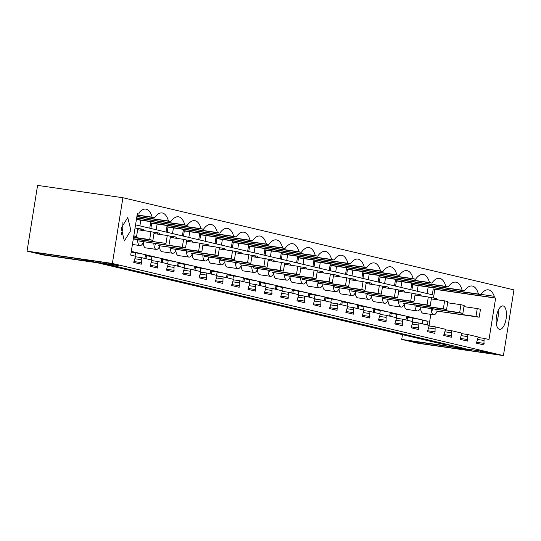 <?xml version="1.0" encoding="UTF-8"?>
<svg xmlns="http://www.w3.org/2000/svg" width="541" height="541" viewBox="0 0 541 541"><rect width="100%" height="100%" fill="white"/><g stroke="black" fill="none" stroke-linecap="round" stroke-linejoin="round"><path stroke-width="0.81" d="M477.25 308.546L480.462 309.303L479.198 317.215L435.823 310.947L475.985 316.458L477.25 308.546L463.962 306.625M401.72 339.417L464.861 348.539L106.57 264.109L43.429 254.987L27.05 251.125L112.372 263.46L503.421 355.606L418.098 343.271L401.72 339.417L402.484 334.669M449.787 344.989L444.411 344.549L97.502 262.804M27.05 251.125L37.579 185.394L122.902 197.729L513.95 289.875L503.421 355.606M460.939 304.698L464.151 305.455L462.88 313.374L416.3 306.348L459.667 312.617L460.939 304.698L447.644 302.777M432.8 309.026L432.611 310.189M431.245 308.796A8.298 3.456 98.2 0 0 433.551 314.747A8.298 3.456 98.2 0 0 433.672 314.767A8.298 3.456 98.2 0 0 437.209 311.149M437.683 299.856A8.298 3.456 98.2 0 0 436.174 298.361A8.298 3.456 98.2 0 0 436.053 298.334A8.298 3.456 98.2 0 0 434.051 299.329M44.808 254.919L33.244 252.194L79.459 258.875L91.023 261.601L44.808 254.919L44.971 253.891M105.143 263.575L95.913 262.365L83.49 259.437L105.928 262.683L118.351 265.611L106.523 263.9L105.143 263.575L105.299 262.588M408.874 340.708L420.438 343.434L466.653 350.115L455.096 347.39L408.874 340.708M481.179 351.109L458.734 347.863L471.157 350.791L493.602 354.03L481.179 351.109M449.733 345.314L102.831 263.568M112.372 263.46L122.902 197.729M416.482 305.178L416.3 306.348M414.927 304.955A8.298 3.456 98.2 0 0 417.233 310.899A8.298 3.456 98.2 0 0 417.361 310.926A8.298 3.456 98.2 0 0 420.891 307.302M421.371 296.008A8.298 3.456 98.2 0 0 419.857 294.514A8.298 3.456 98.2 0 0 419.735 294.493A8.298 3.456 98.2 0 0 417.74 295.481M420.594 307.985A8.298 3.456 98.2 0 0 422.886 313.205A8.298 3.456 98.2 0 0 423.008 313.225A8.298 3.456 98.2 0 0 423.136 313.239M121.238 228.086L127.75 217.489L130.875 230.351L124.356 240.948L121.238 228.086M141.499 257.644L151.906 260.093L150.08 266.273L157.593 268.045L157.816 261.486L168.217 263.94L166.398 270.121L173.911 271.893L174.128 265.333L184.535 267.781L182.709 273.962L190.229 275.734L190.446 269.175L200.853 271.629L199.027 277.81L206.54 279.582L206.757 273.022L217.164 275.47L215.345 281.651L222.858 283.423L223.075 276.864L233.482 279.318L231.656 285.499L239.169 287.271L239.393 280.711L249.793 283.159L247.974 289.34L255.487 291.112L255.704 284.552L266.111 287.007L264.285 293.188L271.805 294.96L272.022 288.4L282.429 290.848L280.603 297.029L288.116 298.801L288.333 292.241L298.74 294.696L296.921 300.877L304.434 302.649L304.651 296.089L315.058 298.537L313.232 304.718L320.745 306.49L320.969 299.93L331.369 302.385L329.55 308.566L337.063 310.338L337.28 303.778L347.687 306.226L345.861 312.414L353.381 314.179L353.598 307.619L364.005 310.074L362.179 316.255L369.692 318.027L369.909 311.467L380.316 313.915L378.49 320.103L386.01 321.868L386.227 315.308L396.634 317.763L394.808 323.944L402.321 325.716L402.545 319.156L412.945 321.604L411.126 327.792L418.639 329.557L418.856 322.997L429.263 325.452L427.437 331.633L434.957 333.405L435.174 326.845L445.574 329.3L443.755 335.481L451.268 337.246L451.485 330.686L461.892 333.141L460.066 339.322L467.586 341.094L467.803 334.534L478.21 336.989L476.384 343.17L483.897 344.935L484.121 338.375L488.996 339.532L495.637 298.105L494.028 297.726L494.258 296.299A26.076 10.854 98.2 0 0 488.422 289.841A26.076 10.854 98.2 0 0 480.834 294.615L478.447 294.054A26.076 10.854 98.2 0 0 472.11 286A26.076 10.854 98.2 0 0 464.516 290.767L462.136 290.206A26.076 10.854 98.2 0 0 455.793 282.152A26.076 10.854 98.2 0 0 448.205 286.926L445.818 286.365A26.076 10.854 98.2 0 0 439.475 278.311A26.076 10.854 98.2 0 0 431.887 283.078L429.507 282.517A26.076 10.854 98.2 0 0 423.163 274.463A26.076 10.854 98.2 0 0 415.569 279.237L413.189 278.676A26.076 10.854 98.2 0 0 406.846 270.622A26.076 10.854 98.2 0 0 399.258 275.389L396.871 274.828A26.076 10.854 98.2 0 0 390.534 266.774A26.076 10.854 98.2 0 0 382.94 271.548L380.56 270.987A26.076 10.854 98.2 0 0 374.216 262.926A26.076 10.854 98.2 0 0 366.629 267.7L364.242 267.139A26.076 10.854 98.2 0 0 357.899 259.085A26.076 10.854 98.2 0 0 350.311 263.859L347.931 263.298A26.076 10.854 98.2 0 0 341.587 255.237A26.076 10.854 98.2 0 0 333.993 260.011L331.613 259.45A26.076 10.854 98.2 0 0 325.269 251.396A26.076 10.854 98.2 0 0 317.682 256.17L315.295 255.609A26.076 10.854 98.2 0 0 308.958 247.548A26.076 10.854 98.2 0 0 301.364 252.322L298.984 251.761A26.076 10.854 98.2 0 0 292.64 243.707A26.076 10.854 98.2 0 0 285.053 248.481L282.666 247.92A26.076 10.854 98.2 0 0 276.323 239.859A26.076 10.854 98.2 0 0 268.735 244.633L266.355 244.072A26.076 10.854 98.2 0 0 260.011 236.018A26.076 10.854 98.2 0 0 252.417 240.792L250.037 240.231A26.076 10.854 98.2 0 0 243.693 232.17A26.076 10.854 98.2 0 0 236.106 236.944L233.719 236.383A26.076 10.854 98.2 0 0 227.382 228.329A26.076 10.854 98.2 0 0 219.788 233.103L217.408 232.542A26.076 10.854 98.2 0 0 211.064 224.481A26.076 10.854 98.2 0 0 203.477 229.256L201.09 228.694A26.076 10.854 98.2 0 0 194.746 220.64A26.076 10.854 98.2 0 0 187.159 225.414L184.779 224.853A26.076 10.854 98.2 0 0 178.435 216.792A26.076 10.854 98.2 0 0 170.841 221.567L168.461 221.005A26.076 10.854 98.2 0 0 162.117 212.951A26.076 10.854 98.2 0 0 154.53 217.725L152.143 217.157A26.076 10.854 98.2 0 0 145.806 209.103A26.076 10.854 98.2 0 0 139.179 212.627L138.949 214.053L137.346 213.675L130.706 255.102L135.588 256.251L133.769 262.432L141.282 264.204L141.532 262.642L141.174 259.666L141.499 257.644L135.507 256.779M496.489 316.505A11.855 4.937 98.2 0 0 499.607 329.374A11.855 4.937 98.2 0 0 506.119 318.777A11.855 4.937 98.2 0 0 503.002 305.915A11.855 4.937 98.2 0 0 496.489 316.505M100.213 262.858L100.369 261.878M95.913 262.365L96.088 261.256M122.929 222.135L122.739 229.181L121.049 235.125M106.523 263.9L106.692 262.858M420.438 343.434L420.607 342.406M496.3 323.552A11.855 4.937 98.2 0 0 497.99 317.601A11.855 4.937 98.2 0 0 498.173 310.561M481.774 352.326L481.943 351.285M480.388 351.995L480.55 351.014M475.465 351.285L475.62 350.304M471.157 350.791L471.333 349.682M484.148 343.379L476.526 342.277M467.837 339.532L460.215 338.429M451.519 335.69L443.897 334.588M435.207 331.843L427.579 330.74M418.89 328.002L411.268 326.899M402.572 324.154L394.95 323.051M386.26 320.313L378.639 319.21M369.943 316.465L362.321 315.362M353.631 312.624L346.003 311.521M337.314 308.776L329.692 307.673M320.996 304.935L313.374 303.832M304.684 301.087L297.063 299.985M288.367 297.246L280.745 296.143M272.055 293.398L264.427 292.296M255.737 289.557L248.116 288.454M239.42 285.709L231.798 284.607M223.108 281.868L215.487 280.765M206.79 278.02L199.169 276.918M190.479 274.179L182.851 273.077M174.161 270.331L166.54 269.229M157.844 266.49L150.222 265.388M141.532 262.642L133.911 261.54M183.582 239.345L186.794 240.103L185.522 248.015L138.942 240.988L182.31 247.257L183.582 239.345L170.287 237.425M199.893 243.186L203.105 243.944L201.84 251.856L158.466 245.587L198.628 251.105L199.893 243.186L186.604 241.266M216.211 247.034L219.423 247.792L218.151 255.704L171.571 248.677L214.939 254.946L216.211 247.034L202.922 245.114M232.522 250.875L235.734 251.633L234.469 259.545L191.095 253.276L231.257 258.794L232.522 250.875L219.233 248.955M248.84 254.723L252.052 255.48L250.781 263.393L204.2 256.366L247.575 262.635L248.84 254.723L235.551 252.803M265.158 258.564L268.37 259.322L267.098 267.24L220.518 260.207L263.886 266.483L265.158 258.564L251.863 256.644M281.469 262.412L284.681 263.169L283.416 271.082L240.042 264.813L280.204 270.324L281.469 262.412L268.18 260.491M297.787 266.253L300.999 267.011L299.728 274.929L253.147 267.903L296.515 274.172L297.787 266.253L284.492 264.333M314.098 270.101L317.31 270.858L316.045 278.771L272.671 272.502L312.833 278.013L314.098 270.101L300.81 268.18M330.416 273.942L333.628 274.7L332.357 282.618L285.776 275.592L329.151 281.861L330.416 273.942L317.127 272.022M346.734 277.79L349.946 278.547L348.675 286.46L302.094 279.433L345.462 285.702L346.734 277.79L333.439 275.869M363.045 281.631L366.257 282.388L364.992 290.307L318.406 283.281L361.78 289.55L363.045 281.631L349.757 279.711M379.363 285.479L382.575 286.236L381.304 294.148L334.723 287.122L378.091 293.391L379.363 285.479L366.068 283.558M395.674 289.32L398.886 290.077L397.621 297.996L351.035 290.97L394.409 297.239L395.674 289.32L382.386 287.399M411.992 293.168L415.204 293.925L413.933 301.837L367.353 294.811L410.727 301.08L411.992 293.168L398.703 291.247M428.31 297.009L431.515 297.766L430.251 305.685L383.67 298.659L427.038 304.928L428.31 297.009L415.015 295.088M444.621 300.857L447.833 301.614L446.568 309.526L403.194 303.258L443.356 308.769L444.621 300.857L431.333 298.936M404.276 304.137A8.298 3.456 98.2 0 0 406.568 309.357A8.298 3.456 98.2 0 0 406.697 309.384A8.298 3.456 98.2 0 0 406.818 309.391M400.171 301.337L399.982 302.5M383.853 297.489L383.67 298.659M367.542 293.648L367.353 294.811M351.224 289.8L351.035 290.97M334.906 285.959L334.723 287.122M318.595 282.111L318.406 283.281M302.277 278.27L302.094 279.433M285.966 274.422L285.776 275.592M269.648 270.581L269.459 271.744M253.33 266.733L253.147 267.903M237.019 262.885L236.83 264.055M220.701 259.044L220.518 260.207M204.39 255.196L204.2 256.366M188.072 251.355L187.883 252.519M171.754 247.507L171.571 248.677M155.443 243.666L155.253 244.83M139.125 239.819L138.942 240.988M131.307 251.369L144.454 254.466A11.855 0.392 9.1 0 0 135.575 252.816L135.047 256.123M144.92 258.449L145.502 254.804A11.855 0.392 -170.9 0 0 144.474 254.473L160.772 258.307A11.855 0.392 9.1 0 0 151.886 256.657L151.358 259.964M161.232 262.29L161.82 258.645A11.855 0.392 -170.9 0 0 160.792 258.314L177.083 262.155A11.855 0.392 9.1 0 0 168.204 260.505L167.676 263.812M177.549 266.138L178.131 262.493A11.855 0.392 -170.9 0 0 177.11 262.162L209.719 269.844A11.855 0.392 9.1 0 0 200.833 268.194L200.305 271.501M210.179 273.827L210.767 270.182A11.855 0.392 -170.9 0 0 209.739 269.851L242.348 277.533A11.855 0.392 9.1 0 0 233.462 275.883L232.934 279.19M242.808 281.516L243.396 277.871A11.855 0.392 -170.9 0 0 242.368 277.54L258.659 281.381A11.855 0.392 9.1 0 0 249.78 279.724L249.252 283.031M259.125 285.364L259.707 281.712A11.855 0.392 -170.9 0 0 258.686 281.381L274.977 285.222A11.855 0.392 9.1 0 0 266.098 283.572L265.563 286.879M275.443 289.205L276.025 285.56A11.855 0.392 -170.9 0 0 274.997 285.229L291.288 289.07A11.855 0.392 9.1 0 0 282.409 287.413L281.881 290.72M291.755 293.053L292.343 289.401A11.855 0.392 -170.9 0 0 291.315 289.07L307.606 292.911A11.855 0.392 9.1 0 0 298.727 291.261L298.192 294.568M308.072 296.894L308.654 293.249A11.855 0.392 -170.9 0 0 307.626 292.918L323.924 296.759A11.855 0.392 9.1 0 0 315.038 295.102L314.51 298.409M324.384 300.742L324.972 297.09A11.855 0.392 -170.9 0 0 323.944 296.759L340.235 300.6A11.855 0.392 9.1 0 0 331.356 298.95L330.828 302.257M340.702 304.583L341.283 300.938A11.855 0.392 -170.9 0 0 340.262 300.607L356.553 304.448A11.855 0.392 9.1 0 0 347.674 302.798L347.139 306.098M357.019 308.431L357.601 304.779A11.855 0.392 -170.9 0 0 356.573 304.448L372.864 308.289A11.855 0.392 9.1 0 0 363.985 306.639L363.457 309.946M373.331 312.272L373.919 308.627A11.855 0.392 -170.9 0 0 372.891 308.296L389.182 312.137A11.855 0.392 9.1 0 0 380.303 310.487L379.768 313.787M389.648 316.12L390.23 312.468A11.855 0.392 -170.9 0 0 389.202 312.137L421.811 319.826A11.855 0.392 9.1 0 0 412.932 318.176L412.404 321.476M422.278 323.809L422.859 320.157A11.855 0.392 -170.9 0 0 421.838 319.826L428.053 321.293L422.798 320.536M427.458 325.026L428.053 321.293M135.554 224.853L432.3 294.784L433.233 288.935L434.842 289.313L433.456 297.963M430.832 314.355L429.06 325.405M322.7 284.918A8.298 3.456 98.2 0 0 324.992 290.138A8.298 3.456 98.2 0 0 325.121 290.159A8.298 3.456 98.2 0 0 325.242 290.172M306.389 281.07A8.298 3.456 98.2 0 0 308.681 286.29A8.298 3.456 98.2 0 0 308.803 286.317A8.298 3.456 98.2 0 0 308.931 286.324M192.183 254.162A8.298 3.456 98.2 0 0 194.469 259.376A8.298 3.456 98.2 0 0 194.598 259.403A8.298 3.456 98.2 0 0 194.726 259.416M175.866 250.314A8.298 3.456 98.2 0 0 178.158 255.535A8.298 3.456 98.2 0 0 178.28 255.555A8.298 3.456 98.2 0 0 178.408 255.568M224.813 261.851A8.298 3.456 98.2 0 0 227.105 267.071A8.298 3.456 98.2 0 0 227.227 267.092A8.298 3.456 98.2 0 0 227.355 267.105M339.018 288.759A8.298 3.456 98.2 0 0 341.31 293.979A8.298 3.456 98.2 0 0 341.432 294.006A8.298 3.456 98.2 0 0 341.56 294.013M355.336 292.607A8.298 3.456 98.2 0 0 357.621 297.827A8.298 3.456 98.2 0 0 357.75 297.848A8.298 3.456 98.2 0 0 357.872 297.861M387.965 300.296A8.298 3.456 98.2 0 0 390.257 305.516A8.298 3.456 98.2 0 0 390.379 305.537A8.298 3.456 98.2 0 0 390.507 305.55M371.647 296.448A8.298 3.456 98.2 0 0 373.939 301.668A8.298 3.456 98.2 0 0 374.061 301.695A8.298 3.456 98.2 0 0 374.189 301.702M290.071 277.229A8.298 3.456 98.2 0 0 292.363 282.449A8.298 3.456 98.2 0 0 292.485 282.47A8.298 3.456 98.2 0 0 292.613 282.483M208.495 258.003A8.298 3.456 98.2 0 0 210.787 263.224A8.298 3.456 98.2 0 0 210.909 263.244A8.298 3.456 98.2 0 0 211.037 263.257M257.442 269.54A8.298 3.456 98.2 0 0 259.734 274.76A8.298 3.456 98.2 0 0 259.856 274.781A8.298 3.456 98.2 0 0 259.984 274.794M241.124 265.692A8.298 3.456 98.2 0 0 243.416 270.913A8.298 3.456 98.2 0 0 243.545 270.94A8.298 3.456 98.2 0 0 243.666 270.946M159.548 246.473A8.298 3.456 98.2 0 0 161.84 251.687A8.298 3.456 98.2 0 0 161.969 251.714A8.298 3.456 98.2 0 0 162.09 251.727M143.237 242.625A8.298 3.456 98.2 0 0 145.529 247.846A8.298 3.456 98.2 0 0 145.651 247.866A8.298 3.456 98.2 0 0 145.779 247.879M273.76 273.381A8.298 3.456 98.2 0 0 276.045 278.601A8.298 3.456 98.2 0 0 276.174 278.629A8.298 3.456 98.2 0 0 276.302 278.635M137.096 215.203L154.53 217.725M152.143 217.157L137.13 214.993M136.9 216.441L168.461 221.005M136.866 216.657L170.841 221.567M136.67 217.895L184.779 224.853M136.63 218.104L187.159 225.414M136.433 219.348L201.09 228.694M136.4 219.558L203.477 229.256M150.614 222.885L217.408 232.542M150.581 223.095L219.788 233.103M166.932 226.726L233.719 236.383M166.899 226.943L236.106 236.944M183.243 230.574L250.037 240.231M183.21 230.784L252.417 240.792M199.561 234.415L266.355 244.072M199.528 234.632L268.735 244.633M215.879 238.263L282.666 247.92M215.845 238.473L285.053 248.481M232.19 242.104L298.984 251.761M232.157 242.321L301.364 252.322M248.508 245.952L315.295 255.609M248.475 246.162L317.682 256.17M264.82 249.793L331.613 259.45M264.786 250.01L333.993 260.011M281.137 253.641L347.931 263.298M281.104 253.851L350.311 263.859M297.455 257.482L364.242 267.139M297.422 257.699L366.629 267.7M313.766 261.33L380.56 270.987M313.733 261.54L382.94 271.548M330.084 265.171L396.871 274.828M330.051 265.388L399.258 275.389M346.396 269.019L413.189 278.676M346.362 269.229L415.569 279.237M362.713 272.86L429.507 282.517M362.68 273.077L431.887 283.078M379.031 276.708L445.818 286.365M378.998 276.918L448.205 286.926M395.343 280.549L462.136 290.206M395.309 280.765L464.516 290.767M411.66 284.397L478.447 294.054M480.834 294.615L411.627 284.607M480.996 294.385L494.258 296.299M433.24 288.935L494.028 297.726M495.637 298.105L434.842 289.313M157.816 261.486L151.818 260.62M174.128 265.333L168.136 264.468M190.446 269.175L184.454 268.309M206.757 273.022L200.765 272.157M223.075 276.864L217.083 275.998M239.393 280.711L233.394 279.846M255.704 284.552L249.712 283.687M272.022 288.4L266.023 287.535M288.333 292.241L282.341 291.376M304.651 296.089L298.659 295.224M320.969 299.93L314.97 299.065M337.28 303.778L331.288 302.913M353.598 307.619L347.599 306.754M369.909 311.467L363.917 310.602M386.227 315.308L380.235 314.443M402.545 319.156L396.546 318.291M418.856 322.997L412.864 322.132M435.174 326.845L429.175 325.98M451.485 330.686L445.493 329.821M467.803 334.534L461.811 333.669M484.121 338.375L478.122 337.51M483.796 340.404L477.642 339.518M467.478 336.563L461.324 335.67M451.16 332.715L445.013 331.829M434.849 328.874L428.695 327.981M418.531 325.026L412.377 324.14M402.22 321.185L396.066 320.292M385.902 317.337L379.748 316.451M369.584 313.496L363.437 312.603M353.273 309.648L347.119 308.762M336.955 305.807L330.801 304.914M320.644 301.959L314.49 301.073M304.326 298.118L298.172 297.225M288.008 294.27L281.861 293.384M271.697 290.429L265.543 289.536M255.379 286.581L249.232 285.695M239.068 282.74L232.914 281.847M222.75 278.892L216.596 278.006M206.432 275.051L200.285 274.159M190.121 271.203L183.967 270.317M173.803 267.362L167.656 266.47M157.492 263.514L151.338 262.628M141.174 259.666L135.02 258.781M138.949 214.053L137.319 213.817M137.57 239.595A8.298 3.456 98.2 0 0 139.876 245.54A8.298 3.456 98.2 0 0 140.004 245.567A8.298 3.456 98.2 0 0 143.534 241.942M144.014 230.649A8.298 3.456 98.2 0 0 142.499 229.161A8.298 3.456 98.2 0 0 142.378 229.134A8.298 3.456 98.2 0 0 140.383 230.128M153.881 243.443A8.298 3.456 98.2 0 0 156.193 249.387A8.298 3.456 98.2 0 0 156.315 249.408A8.298 3.456 98.2 0 0 159.852 245.79M160.325 234.496A8.298 3.456 98.2 0 0 158.817 233.002A8.298 3.456 98.2 0 0 158.689 232.982A8.298 3.456 98.2 0 0 156.694 233.969M170.199 247.284A8.298 3.456 98.2 0 0 172.505 253.229A8.298 3.456 98.2 0 0 172.633 253.256A8.298 3.456 98.2 0 0 176.163 249.631M176.643 238.338A8.298 3.456 98.2 0 0 175.128 236.85A8.298 3.456 98.2 0 0 175.007 236.823A8.298 3.456 98.2 0 0 173.012 237.817M186.517 251.132A8.298 3.456 98.2 0 0 188.823 257.076A8.298 3.456 98.2 0 0 188.944 257.097A8.298 3.456 98.2 0 0 192.481 253.479M192.954 242.185A8.298 3.456 98.2 0 0 191.446 240.691A8.298 3.456 98.2 0 0 191.325 240.671A8.298 3.456 98.2 0 0 189.323 241.658M202.828 254.973A8.298 3.456 98.2 0 0 205.14 260.918A8.298 3.456 98.2 0 0 205.262 260.945A8.298 3.456 98.2 0 0 208.792 257.32M209.272 246.027A8.298 3.456 98.2 0 0 207.764 244.539A8.298 3.456 98.2 0 0 207.636 244.512A8.298 3.456 98.2 0 0 205.641 245.506M219.146 258.821A8.298 3.456 98.2 0 0 221.452 264.765A8.298 3.456 98.2 0 0 221.58 264.786A8.298 3.456 98.2 0 0 225.11 261.168M225.583 249.874A8.298 3.456 98.2 0 0 224.075 248.38A8.298 3.456 98.2 0 0 223.954 248.36A8.298 3.456 98.2 0 0 221.959 249.347M235.457 262.662A8.298 3.456 98.2 0 0 237.77 268.606A8.298 3.456 98.2 0 0 237.891 268.634A8.298 3.456 98.2 0 0 241.421 265.009M241.901 253.715A8.298 3.456 98.2 0 0 240.393 252.228A8.298 3.456 98.2 0 0 240.265 252.201A8.298 3.456 98.2 0 0 238.27 253.195M251.775 266.51A8.298 3.456 98.2 0 0 254.081 272.454A8.298 3.456 98.2 0 0 254.209 272.475A8.298 3.456 98.2 0 0 257.739 268.857M258.219 257.563A8.298 3.456 98.2 0 0 256.704 256.069A8.298 3.456 98.2 0 0 256.583 256.049A8.298 3.456 98.2 0 0 254.588 257.036M268.093 270.351A8.298 3.456 98.2 0 0 270.399 276.302A8.298 3.456 98.2 0 0 270.52 276.323A8.298 3.456 98.2 0 0 274.057 272.698M274.53 261.404A8.298 3.456 98.2 0 0 273.022 259.917A8.298 3.456 98.2 0 0 272.901 259.89A8.298 3.456 98.2 0 0 270.899 260.884M284.404 274.199A8.298 3.456 98.2 0 0 286.716 280.143A8.298 3.456 98.2 0 0 286.838 280.17A8.298 3.456 98.2 0 0 290.368 276.546M290.848 265.252A8.298 3.456 98.2 0 0 289.34 263.758A8.298 3.456 98.2 0 0 289.212 263.738A8.298 3.456 98.2 0 0 287.217 264.725M300.722 278.04A8.298 3.456 98.2 0 0 303.028 283.991A8.298 3.456 98.2 0 0 303.156 284.011A8.298 3.456 98.2 0 0 306.686 280.387M307.16 269.1A8.298 3.456 98.2 0 0 305.651 267.606A8.298 3.456 98.2 0 0 305.53 267.579A8.298 3.456 98.2 0 0 303.528 268.573M317.033 281.888A8.298 3.456 98.2 0 0 319.346 287.832A8.298 3.456 98.2 0 0 319.467 287.859A8.298 3.456 98.2 0 0 322.997 284.235M323.477 272.941A8.298 3.456 98.2 0 0 321.969 271.447A8.298 3.456 98.2 0 0 321.841 271.426A8.298 3.456 98.2 0 0 319.846 272.414M333.351 285.729A8.298 3.456 98.2 0 0 335.657 291.68A8.298 3.456 98.2 0 0 335.785 291.7A8.298 3.456 98.2 0 0 339.315 288.082M339.795 276.789A8.298 3.456 98.2 0 0 338.281 275.295A8.298 3.456 98.2 0 0 338.159 275.268A8.298 3.456 98.2 0 0 336.164 276.262M349.669 289.577A8.298 3.456 98.2 0 0 351.975 295.521A8.298 3.456 98.2 0 0 352.096 295.548A8.298 3.456 98.2 0 0 355.633 291.924M356.106 280.63A8.298 3.456 98.2 0 0 354.598 279.136A8.298 3.456 98.2 0 0 354.477 279.115A8.298 3.456 98.2 0 0 352.475 280.103M365.98 293.418A8.298 3.456 98.2 0 0 368.293 299.369A8.298 3.456 98.2 0 0 368.414 299.389A8.298 3.456 98.2 0 0 371.944 295.771M372.424 284.478A8.298 3.456 98.2 0 0 370.916 282.984A8.298 3.456 98.2 0 0 370.788 282.957A8.298 3.456 98.2 0 0 368.793 283.951M382.298 297.266A8.298 3.456 98.2 0 0 384.604 303.21A8.298 3.456 98.2 0 0 384.732 303.237A8.298 3.456 98.2 0 0 388.262 299.613M388.736 288.319A8.298 3.456 98.2 0 0 387.228 286.825A8.298 3.456 98.2 0 0 387.106 286.804A8.298 3.456 98.2 0 0 385.104 287.792M398.609 301.107A8.298 3.456 98.2 0 0 400.922 307.058A8.298 3.456 98.2 0 0 401.043 307.078A8.298 3.456 98.2 0 0 404.573 303.46M405.053 292.167A8.298 3.456 98.2 0 0 403.545 290.673A8.298 3.456 98.2 0 0 403.417 290.645A8.298 3.456 98.2 0 0 401.422 291.64M131.192 252.092L135.575 252.816M151.886 256.657L145.387 255.508M168.204 260.505L161.705 259.355M193.867 269.979L194.449 266.334A11.855 0.392 -170.9 0 0 193.421 266.003A11.855 0.392 9.1 0 0 184.522 264.346L178.023 263.197M200.833 268.194L194.334 267.044M226.496 277.668L227.078 274.023A11.855 0.392 -170.9 0 0 226.05 273.692A11.855 0.392 9.1 0 0 217.151 272.035L210.652 270.885M233.462 275.883L226.963 274.733M249.78 279.724L243.281 278.574M266.098 283.572L259.599 282.422M282.409 287.413L275.91 286.263M298.727 291.261L292.228 290.111M315.038 295.102L308.539 293.952M331.356 298.95L324.857 297.8M347.674 302.798L341.175 301.641M363.985 306.639L357.486 305.489M380.303 310.487L373.804 309.33M405.96 319.961L406.548 316.316A11.855 0.392 -170.9 0 0 405.52 315.985A11.855 0.392 9.1 0 0 396.614 314.328L390.115 313.178M412.932 318.176L406.433 317.019M151.696 223.257L150.858 228.464M168.008 227.098L167.176 232.305M184.325 230.946L183.487 236.153M200.637 234.787L199.805 239.994M216.955 238.635L216.123 243.842M233.266 242.476L232.434 247.683M249.584 246.324L248.752 251.531M265.901 250.165L265.063 255.372M282.213 254.013L281.381 259.22M298.531 257.861L297.699 263.061M314.842 261.702L314.01 266.909M331.16 265.55L330.328 270.75M347.478 269.391L346.639 274.598M363.789 273.239L362.957 278.446M380.107 277.08L379.275 282.287M396.418 280.928L395.586 286.135M412.736 284.769L411.904 289.976M407.529 317.283L407.055 320.218M391.211 313.435L390.744 316.377M374.899 309.594L374.426 312.529M358.582 305.746L358.115 308.688M342.27 301.898L341.797 304.84M325.952 298.057L325.479 300.999M309.635 294.209L309.168 297.151M293.323 290.368L292.85 293.31M277.006 286.52L276.539 289.462M260.694 282.679L260.221 285.621M244.376 278.831L243.903 281.773M228.059 274.99L227.592 277.932M211.747 271.142L211.274 274.084M195.429 267.301L194.963 270.243M179.118 263.453L178.645 266.395M162.8 259.612L162.327 262.554M146.483 255.765L146.016 258.706M479.198 317.215L475.985 316.458M462.88 313.374L459.667 312.617M446.568 309.526L443.356 308.769M430.251 305.685L427.038 304.928M413.933 301.837L410.727 301.08M397.621 297.996L394.409 297.239M381.304 294.148L378.091 293.391M364.992 290.307L361.78 289.55M348.675 286.46L345.462 285.702M332.357 282.618L329.151 281.861M316.045 278.771L312.833 278.013M299.728 274.929L296.515 274.172M283.416 271.082L280.204 270.324M267.098 267.24L263.886 266.483M250.781 263.393L247.575 262.635M234.469 259.545L231.257 258.794M218.151 255.704L214.939 254.946M201.84 251.856L198.628 251.105M185.522 248.015L182.31 247.257M133.336 238.689L165.999 243.416L167.264 235.497L153.975 233.577M133.289 238.98L165.999 243.416M169.211 244.167L170.476 236.255L167.264 235.497M133.566 237.242L149.681 239.568L150.946 231.656L137.657 229.736M133.526 237.526L152.893 240.326L149.681 239.568M152.893 240.326L154.158 232.414L150.946 231.656M133.755 236.072L136.575 236.478L133.796 235.822M136.575 236.478L137.847 228.566L135.061 227.91M184.522 264.346L183.987 267.653M217.151 272.035L216.616 275.342M396.614 314.328L396.086 317.635M418.159 285.553L417.246 291.234M401.841 281.705L400.928 287.393M385.523 277.864L384.617 283.545M369.212 274.017L368.299 279.704M352.894 270.175L351.988 275.856M336.583 266.328L335.67 272.015M320.265 262.486L319.352 268.167M303.947 258.639L303.041 264.326M287.636 254.797L286.723 260.478M271.318 250.95L270.412 256.637M255.007 247.109L254.094 252.789M238.689 243.261L237.776 248.948M222.371 239.42L221.465 245.1M206.06 235.572L205.147 241.259M189.742 231.731L188.836 237.411M173.431 227.883L172.518 233.57M157.113 224.042L156.2 229.722M140.795 220.194L139.889 225.881M423.008 313.225L433.672 314.767M430.575 297.543L436.053 298.334M406.697 309.384L417.361 310.926M414.257 293.702L419.735 294.493M428.174 287L427.12 293.56M411.857 283.159L410.808 289.719M395.545 279.312L394.49 285.871M379.227 275.47L378.173 282.03M362.91 271.623L361.861 278.182M346.598 267.775L345.543 274.341M330.281 263.934L329.232 270.493M313.969 260.086L312.914 266.652M297.651 256.245L296.603 262.804M281.334 252.397L280.285 258.963M265.022 248.556L263.967 255.115M248.704 244.708L247.656 251.274M232.393 240.867L231.338 247.426M216.075 237.019L215.027 243.585M199.757 233.178L198.709 239.737M183.446 229.33L182.391 235.896M167.128 225.489L166.08 232.048M150.817 221.641L149.762 228.207M325.121 290.159L335.785 291.7M332.681 274.476L338.159 275.268M316.37 270.635L321.841 271.426M308.803 286.317L319.467 287.859M202.158 243.72L207.636 244.512M194.598 259.403L205.262 260.945M178.28 255.555L188.944 257.097M185.847 239.879L191.325 240.671M234.794 251.409L240.265 252.201M227.227 267.092L237.891 268.634M348.999 278.324L354.477 279.115M341.432 294.006L352.096 295.548M365.31 282.165L370.788 282.957M357.75 297.848L368.414 299.389M397.946 289.854L403.417 290.645M390.379 305.537L401.043 307.078M374.061 301.695L384.732 303.237M381.628 286.013L387.106 286.804M292.485 282.47L303.156 284.011M300.052 266.787L305.53 267.579M210.909 263.244L221.58 264.786M218.476 247.568L223.954 248.36M259.856 274.781L270.52 276.323M267.423 259.098L272.901 259.89M251.105 255.257L256.583 256.049M243.545 270.94L254.209 272.475M169.529 236.032L175.007 236.823M161.969 251.714L172.633 253.256M136.9 228.343L142.378 229.134M132.41 244.471L140.004 245.567M153.218 232.19L158.689 232.982M145.651 247.866L156.315 249.408M283.734 262.946L289.212 263.738M276.174 278.629L286.838 280.17"/></g></svg>
